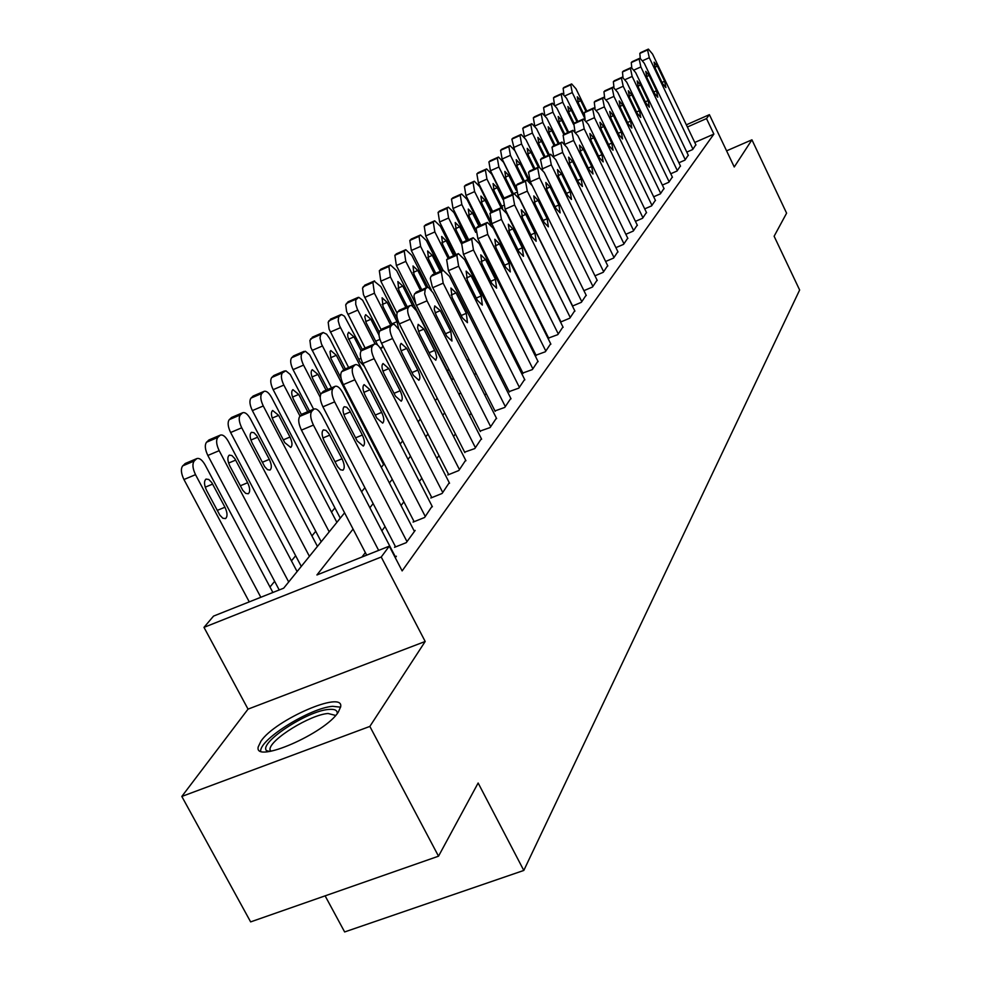 <?xml version="1.0" encoding="UTF-8"?>
<svg xmlns="http://www.w3.org/2000/svg" width="981" height="981" viewBox="0 0 981 981"><rect width="100%" height="100%" fill="white"/><g stroke="black" fill="none" stroke-linecap="round" stroke-linejoin="round"><path stroke-width="1.47" d="M260.958 741.158L258.224 746.909C253.638 764.469 325.361 733.371 338.359 712.022L340.665 706.786C344.123 689.876 275.244 719.698 260.958 741.158M325.116 895.849L344.638 931.95L523.805 870.441L799.638 290.008L774.119 236.237L786.603 213.171L751.937 139.817L726.59 150.841M523.805 870.441L478.139 783.01L438.519 856.192L250.633 921.895L181.816 796.449L369.849 726.418L425.19 641.476L381.229 557.024L203.987 627.362L213.551 616.093L283.681 588.183L344.589 512.818M425.19 641.476L248.034 709.128L181.816 796.449M248.034 709.128L203.987 627.362M448.783 369.261L447.446 370.892M334.926 507.913L331.504 512.082M315.735 531.297L311.933 535.92M295.649 555.736L291.443 560.874M274.643 581.341L269.983 587.006M438.519 856.192L369.849 726.418M300.787 567.018L301.167 566.184M320.75 542.321L321.106 541.524M339.843 518.704L340.162 517.943M353.074 529.078L316.924 574.964L389.285 546.159L402.136 570.905L713.874 134.103L694.769 142.466M540.568 321.854L540.09 322.479M527.766 338.703L527.104 339.573M514.461 356.238L513.59 357.366M500.592 374.484L499.513 375.907M486.159 393.491L484.847 395.22M471.101 413.308L469.531 415.38M455.392 433.994L453.553 436.422M438.985 455.601L436.839 458.421M421.83 478.188L419.365 481.438M403.878 501.818L401.057 505.546M385.067 526.589L381.854 530.819M365.337 552.573L361.94 557.049M395.282 557.711L396.373 556.227L395.269 556.656M395.282 546.282L394.521 547.324L406.257 542.652L415.159 530.427L414.117 530.844M413.835 521.095L413.099 522.088L424.589 517.49L432.094 506.221M431.53 497.06L430.843 498.005L442.088 493.468L449.261 482.701M448.44 474.081L447.777 474.988L458.814 470.524L465.668 460.224M464.626 452.118L474.804 448.575L481.364 438.728M480.114 431.076L490.108 427.557L496.411 418.127M494.951 410.916L504.774 407.422L510.819 398.384M509.188 391.578L518.851 388.108L524.639 379.439M522.861 373.013L532.352 369.579L537.919 361.241M535.994 355.183L545.326 351.774L550.672 343.755M548.612 338.028L557.797 334.644L562.947 326.943M560.531 322.075L569.802 318.175L574.756 310.756M572.45 306.072L581.353 302.32L586.135 295.171M583.916 290.658L592.487 287.028L597.098 280.149M594.964 275.808L603.229 272.301L607.668 265.655M605.62 261.473L613.591 258.077L617.871 251.663M615.909 247.641L623.585 244.355L627.73 238.162M625.841 234.275L633.248 231.087L637.258 225.103M635.43 221.35L642.58 218.273L646.454 212.485M644.701 208.867L651.617 205.875L655.369 200.283M653.677 196.776L660.348 193.882L663.978 188.462M662.347 185.078L668.809 182.27L672.328 177.021M670.759 173.747L677.013 171.025L680.422 165.936M678.901 162.76L684.959 160.124L688.257 155.194M686.786 152.116L692.66 149.541L695.86 144.771M686.344 124.832L709.398 114.667L734.254 166.978L751.937 139.817M709.398 114.667L706.504 118.578L687.387 127.003M713.874 134.103L706.504 118.578M389.285 546.159L381.229 557.024M361.584 491.788L364.883 487.704M381.327 467.361L384.233 463.768M400.15 444.062L402.688 440.923M418.114 421.83L420.322 419.095M435.294 400.567L437.195 398.225M451.714 380.248L453.332 378.249M467.447 360.775L468.808 359.095M482.529 342.124L483.633 340.738M496.987 324.221L497.87 323.129M510.868 307.041L511.555 306.195M524.21 290.535L524.7 289.922M531.187 302.982L530.709 303.595M518.176 319.487L517.502 320.346M504.651 336.655L503.78 337.771M490.574 354.533L489.47 355.931M475.895 373.16L474.559 374.865M460.604 392.584L458.998 394.607M444.638 412.842L442.762 415.233M427.961 434.019L425.779 436.79M410.524 456.153L407.998 459.341M392.265 479.329L389.396 482.971M373.136 503.609L369.874 507.753M378.654 550.39L313.43 425.08C310.486 418.789 309.922 414.215 311.725 411.346L314.043 409.028C316.483 408.292 319.144 410.499 322.038 415.662L395.601 557.282M302.406 413.945L299.781 416.385C297.954 419.267 298.518 423.841 301.449 430.119L366.686 555.16M324.306 441.266C321.731 435.589 321.425 431.799 323.399 429.886L325.95 430.365L328.868 433.614L342.038 458.777C344.601 464.442 344.907 468.256 342.945 470.206L340.444 469.752L337.55 466.551L324.306 441.266M260.823 597.282L195.513 474.657C192.607 468.501 192.166 463.952 194.201 461.009L196.776 458.618C199.425 457.784 202.196 459.893 205.115 464.933L272.89 592.487M249.26 601.88L183.95 479.525C181.044 473.382 180.614 468.832 182.674 465.889L185.581 463.351M206.586 490.402L219.842 515.148L222.834 518.238L225.507 518.593C227.69 516.57 227.506 512.781 224.956 507.214L211.773 482.591L208.757 479.464L206.035 479.084C203.852 481.058 204.036 484.835 206.586 490.402M407.005 541.622L334.644 401.867C331.786 395.723 331.21 391.284 332.915 388.525L335.11 386.33C337.452 385.656 340.027 387.838 342.847 392.89L414.423 531.432M323.705 391.186L321.228 393.491C319.499 396.25 320.064 400.702 322.921 406.821L395.601 546.895M345.189 417.734C342.688 412.204 342.369 408.537 344.233 406.71L346.685 407.201L349.53 410.401L362.332 435.024C364.834 440.543 365.153 444.246 363.289 446.097L357.231 440.996L345.189 417.734M425.3 516.509L354.864 379.757C352.081 373.749 351.492 369.432 353.111 366.796L355.196 364.711C357.44 364.074 359.941 366.232 362.688 371.198L432.388 506.785M344 369.494L341.67 371.676C340.027 374.325 340.591 378.641 343.375 384.626L414.129 521.671M365.104 395.318C362.663 389.923 362.332 386.355 364.098 384.613L370.045 389.751L381.683 412.376C384.123 417.759 384.454 421.352 382.688 423.13L376.814 418.078L365.104 395.318M442.774 492.536L374.153 358.654C371.431 352.792 370.843 348.586 372.388 346.06L374.374 344.073C376.52 343.473 378.936 345.619 381.621 350.487L449.543 483.241M363.375 348.782L361.167 350.867C359.61 353.405 360.186 357.599 362.896 363.46L431.812 497.612M384.098 373.933C381.719 368.672 381.376 365.202 383.056 363.534L388.819 368.611L400.15 390.757C402.529 396.017 402.872 399.5 401.192 401.204L395.502 396.201L384.098 373.933M288.696 581.978L219.168 450.671C216.335 444.651 215.881 440.236 217.819 437.416L220.259 435.147C222.797 434.362 225.483 436.447 228.315 441.389L297.108 571.58M279.217 589.961L207.837 455.466C205.004 449.457 204.563 445.043 206.525 442.223L209.26 439.819M229.897 466.122L242.798 490.328L245.704 493.382L248.279 493.762C250.339 491.824 250.13 488.146 247.653 482.726L234.827 458.63L231.896 455.54L229.284 455.135C227.212 457.036 227.42 460.69 229.897 466.122M309.42 556.337L241.731 427.802C238.959 421.916 238.493 417.624 240.333 414.914L242.65 412.756C245.091 412.032 247.69 414.092 250.462 418.936L317.439 546.417M301.29 566.405L230.621 432.511C227.85 426.637 227.408 422.345 229.26 419.647L231.847 417.366M252.142 442.958L264.698 466.662L267.506 469.666L269.996 470.071C271.958 468.219 271.725 464.651 269.321 459.366L256.826 435.772L253.981 432.719L251.467 432.302C249.493 434.117 249.726 437.661 252.142 442.958M329.211 531.849L263.264 405.962C260.566 400.199 260.088 396.03 261.841 393.43L264.048 391.37C266.378 390.696 268.904 392.731 271.602 397.501L336.875 522.358M321.216 541.745L252.375 410.61C249.677 404.859 249.211 400.689 250.989 398.09L253.429 395.919M273.368 420.837L284.797 442.664L290.732 447.446C292.596 445.681 292.363 442.21 290.008 437.048L278.653 415.343L272.657 410.487C270.781 412.228 271.014 415.674 273.368 420.837M459.464 469.617L392.572 338.506C389.923 332.767 389.322 328.684 390.794 326.256L392.682 324.355L394.411 324.429L399.218 329.788L465.938 460.739M381.879 329.015L379.794 330.977C378.31 333.417 378.887 337.501 381.535 343.24L448.709 474.608M402.235 353.503C399.917 348.365 399.561 344.993 401.168 343.399L406.747 348.414L417.796 370.107C420.113 375.245 420.469 378.629 418.875 380.26L413.357 375.306L402.235 353.503M300.027 416.128L283.84 385.092C281.204 379.451 280.725 375.392 282.393 372.89L285.839 370.781L290.278 374.46L309.481 410.953M340.272 518.164L273.159 389.665C270.523 384.037 270.057 379.978 271.749 377.477L274.055 375.429M307.703 411.701L298.714 394.436L292.902 389.641C291.112 391.309 291.369 394.656 293.662 399.708L301.437 414.62M267.788 751.679L266.501 750.637C258.616 742.838 307.409 710.735 328.745 709.435C334.656 708.895 337.489 710.256 337.243 713.543M335.649 715.443L328.083 713.494C310.45 714.585 270.008 739.453 269.934 749.386L270.253 751.36M340.603 707.166L332.731 706.32C310.842 707.755 260.86 738.46 260.652 750.796L260.627 751.066M475.429 447.716L410.181 319.254C407.593 313.638 406.992 309.653 408.39 307.311L410.193 305.508L411.848 305.606L416.533 310.891L481.622 439.206M399.586 310.094L397.612 311.97C396.189 314.325 396.778 318.298 399.365 323.902L464.871 452.609M419.574 333.969L417.587 327.728L418.176 324.355L423.902 329.101L435.49 352.154L436.729 357.366L435.785 360.223L430.426 355.33L419.574 333.969M490.708 426.735L427.029 300.824L424.663 293.773L425.239 289.187L426.943 287.47L428.55 287.58L433.099 292.792L496.644 418.593M417.023 291.909L414.656 293.773L413.933 295.882L415.932 304.404L480.347 431.554M436.177 315.269L434.227 309.187L434.767 305.913L440.31 310.621L450.831 331.455L451.971 341.057L446.76 336.213L436.177 315.269M505.35 406.637L443.167 283.166L441.364 271.835L443.007 270.192L425.742 235.955L424.209 226.145L426.061 224.71M433.234 274.557L430.99 276.348L430.303 278.383L432.29 286.697L495.184 411.37M511.04 398.826L449.433 276.311L443.007 270.192L432.633 274.692M452.082 297.366L450.929 288.046L456.042 292.902L466.318 313.331L467.471 322.688L462.419 317.893L452.082 297.366M519.403 387.36L458.642 266.243L456.839 255.183L458.397 253.613L464.651 259.671L524.86 379.868M448.771 257.929L446.649 259.634L448.415 270.682L509.409 392.008M467.324 280.198L466.159 271.112L471.125 275.919L481.168 295.955L482.345 305.066L477.428 300.333L467.324 280.198M532.879 368.844L473.48 250.008L471.677 239.205L473.173 237.709L479.255 243.693L538.128 361.658M463.694 241.964L461.671 243.595L463.449 254.386L523.069 373.43M481.953 263.717L480.776 254.864L485.607 259.609L495.417 279.278L496.607 288.169L491.824 283.484L481.953 263.717M320.211 397.28L303.534 365.116C300.959 359.598 300.468 355.649 302.062 353.246L305.361 351.247L309.665 354.889L327.777 389.457M313.613 409.2L293.049 369.629C290.474 364.123 289.996 360.162 291.615 357.758L293.81 355.809M326.072 390.18L317.93 374.435L312.277 369.678C310.572 371.284 310.842 374.546 313.086 379.475L320.738 394.227M383.596 464.553L321.461 344.012L320.014 338.151L320.591 334.815L323.178 332.51L326.624 334.19L329.702 338.58L345.337 368.917M331.468 387.887L310.793 347.433L309.898 340.333L313.258 336.912M343.718 369.616L336.324 355.281L330.842 350.573L330.045 351.554L330.891 358.372L341.094 378.335M400.223 443.964L339.561 325.729L338.212 320.873L338.653 316.765L341.535 314.521L344.466 316.225L362.369 349.579M348.623 367.519L329.076 329.113L328.169 322.185L331.357 318.899M361.143 350.904L353.957 336.912L348.635 332.252L347.654 334.288L347.936 337.268L359.868 361.695L364.417 366.404M375.085 343.89L357.329 309.15L355.735 304.331L355.772 299.892L358.752 297.304L362.614 300.198L379.218 332.032M365.116 348.047L346.612 311.529L345.704 304.772L348.733 301.608M379.022 335.195L370.879 319.279L365.705 314.668L364.773 316.642L366.22 322.908L377.648 345.079M379.88 347.593L381.854 348.047L382.798 345.692M390.732 325.202L374.423 293.221L372.903 282.467L374.202 281.167L380.898 286.648L397.563 319.389M381.094 329.604L363.46 294.643L362.541 288.046L365.423 285.017M398.752 328.978L396.974 321.67L387.139 302.356L382.1 297.795L383.044 306.624L392.192 324.576M545.841 351.075L487.741 234.41L485.938 223.864L487.361 222.429L493.284 228.34L550.881 344.159M478.029 226.636L476.104 228.181L477.882 238.726L536.19 355.576M496.006 247.899L494.804 239.254L499.513 243.95L509.114 263.251L510.316 271.921L505.656 267.286L496.006 247.899M405.852 307.384L390.426 276.998L388.881 266.501L390.475 264.993L396.643 270.682L452.008 379.892M397.047 313.037L380.836 281.191L379.328 270.695L381.462 269.052M412.964 306.317L402.762 286.084L397.869 281.559L398.826 290.18L407.25 306.783M558.287 333.981L501.438 219.425L499.636 209.125L501.009 207.739L506.772 213.588L563.131 327.323M491.812 211.884L489.985 213.38L491.763 223.68L548.808 338.408M509.519 232.681L508.305 224.244L512.891 228.892L522.284 247.837L523.498 256.311L518.961 251.725L509.519 232.681M420.42 290.302L405.803 261.4L404.246 251.148L405.791 249.701L411.787 255.33L427.974 287.372M415.282 302.835L396.385 265.532L394.853 255.281L396.9 253.711M426.502 287.666L417.796 270.425L413.026 265.961L413.994 274.373L421.756 289.726M570.268 317.525L514.62 205.004L512.818 194.937L514.142 193.613L519.758 199.401L574.94 311.124M505.08 197.708L503.327 199.131L505.105 209.198L560.948 321.903M522.505 218.052L521.291 209.811L525.755 214.398L534.952 233.012L536.178 241.289L531.751 236.752L522.505 218.052M434.46 273.907L420.604 246.39L419.046 236.36L420.518 234.974L426.367 240.541L441.585 270.805M431.346 290.094L411.333 250.474L409.813 240.443L411.75 238.935M440.31 271.357L432.265 255.354L427.618 250.94L428.611 259.156L435.76 273.343M581.807 301.694L527.312 191.136L525.509 181.277L526.772 180.014L532.254 185.728L586.307 295.526M517.845 184.048L516.178 185.421L517.956 195.268L572.634 305.998M535.013 203.974L533.787 195.906L538.14 200.443L547.153 218.738L548.379 226.832L544.075 222.344L535.013 203.974M448.035 258.175L434.853 231.933L433.295 222.123L434.706 220.799L440.408 226.304L454.877 255.158M453.651 255.685L446.196 240.836L441.671 236.47L442.676 244.502L449.261 257.611M592.929 286.427L539.525 177.769L537.735 168.131L538.949 166.905L544.296 172.558L597.257 280.48M530.157 170.89L528.551 172.202L530.329 181.841L531.91 185.066M547.067 190.4L545.828 182.515L550.071 187.003L558.9 204.992L560.139 212.889L555.933 208.463L547.067 190.4M461.499 243.815L448.587 218.003L447.029 208.401L448.378 207.126L453.945 212.57L467.704 240.1M456.006 254.655L439.623 221.976L438.09 212.374L439.868 210.989M466.527 240.627L459.635 226.844L455.209 222.515L456.239 230.376L462.443 242.773M603.646 271.712L551.31 164.882L549.519 155.452L550.684 154.275L555.896 159.854L607.828 265.974M542.015 158.199L540.494 159.462L542.665 169.738M558.68 177.316L557.441 169.615L561.586 174.054L570.231 191.724L571.482 199.462L567.374 195.072L558.68 177.316M475.699 232.374L461.83 204.575L460.273 195.17L461.573 193.944L467.005 199.339L480.101 225.618M468.611 239.707L453.014 208.487L451.468 199.082L453.173 197.757M478.961 226.121L472.597 213.343L468.28 209.063L469.323 216.764L475.601 229.346M613.996 257.525L562.665 152.46L560.887 143.214L562.003 142.086L567.104 147.604L618.03 251.982M569.875 164.71L568.637 157.156L572.683 161.546L581.169 178.922L582.42 186.5L578.41 182.159L569.875 164.71M553.64 156.151L551.996 147.175L553.468 145.961M623.977 243.815L573.627 140.467L571.862 131.405L572.941 130.314L577.907 135.783L627.877 238.457M580.691 152.521L579.452 145.139L583.401 149.48L591.727 166.574L592.978 173.993L589.054 169.701L580.691 152.521M564.418 143.398L563.119 135.317L564.516 134.152M633.628 230.572L584.222 128.879L582.456 120.001L583.499 118.959L588.355 124.354L637.392 225.397M591.138 140.761L589.888 133.526L593.763 137.818L601.929 154.642L603.18 161.902L599.342 157.659L591.138 140.761M574.927 131.233L573.848 123.864L575.197 122.735M642.947 217.77L594.461 117.683L592.696 108.989L593.701 107.971L598.459 113.318L646.589 212.767M601.23 129.394L599.98 122.294L603.769 126.549L611.776 143.103L613.039 150.216L609.287 146.022L601.23 129.394M585.117 119.584L584.222 112.79L585.51 111.711M651.973 205.397L604.345 106.868L602.604 98.333L603.573 97.352L608.22 102.637L655.492 200.553M610.991 118.407L609.741 111.442L613.444 115.648L621.316 131.945L622.567 138.922L618.901 134.765L610.991 118.407M595.026 108.376L594.253 102.085L595.492 101.043M660.703 193.416L613.922 96.396L612.181 88.02L613.113 87.076L617.662 92.3L664.112 188.732M620.446 107.763L619.183 100.945L622.812 105.102L630.538 121.154L631.801 127.996L628.208 123.876L620.446 107.763M604.615 97.585L603.953 91.724L605.154 90.718M669.152 181.816L623.193 86.254L621.451 78.039L622.359 77.119L626.81 82.294L672.451 177.279M629.581 97.475L628.331 90.779L631.874 94.887L639.477 110.694L640.728 117.413L637.209 113.342L629.581 97.475M613.934 87.186L613.358 81.693L614.498 80.724M677.331 170.584L632.156 76.444L630.44 68.376L631.31 67.493L635.676 72.606L680.532 166.181M638.435 87.505L637.184 80.933L640.654 84.991L648.122 100.577L649.385 107.162L645.939 103.14L638.435 87.505M622.972 77.143L622.457 71.981L623.56 71.049M685.265 159.695L640.863 66.929L639.146 59.007L639.98 58.149L644.259 63.213L688.368 155.427M647.019 77.842L645.768 71.392L649.164 75.414L656.51 90.755L657.76 97.229L654.388 93.244L647.019 77.842M631.739 67.456L631.274 62.576L632.34 61.668M692.954 149.137L649.287 57.707L647.583 49.921L648.392 49.099L652.586 54.102L695.97 144.992M655.333 68.474L654.094 62.134L657.417 66.119L664.64 81.239L665.891 87.591L662.58 83.655L655.333 68.474M640.25 58.1L639.82 53.44L640.851 52.569M491.138 224.821L474.62 191.614L473.05 182.405L474.314 181.215L479.611 186.549L492.082 211.675M480.8 225.311L465.938 195.477L464.393 186.267L466.024 184.98M491.027 212.252L485.105 200.32L480.886 196.077L481.941 203.607L490.647 221.105M501.144 207.69L486.956 179.094L485.399 170.069L486.613 168.928L491.775 174.201L503.842 198.579M492.585 211.455L478.409 182.907L476.864 173.882L478.434 172.644M503.045 199.572L497.183 187.739L493.075 183.545L494.13 190.915L502.64 208.07M512.413 194.373L498.888 167.003L497.318 158.149L498.495 157.046L503.547 162.27L515.687 186.868M504.099 198.297L490.463 170.755L488.918 161.914L490.426 160.725M516.067 190.155L508.857 175.574L504.847 171.43L505.914 178.652L513.455 193.919M518.667 197.414L518.532 196.445M523.339 181.534L510.414 155.305L508.857 146.623L509.985 145.568L514.915 150.731L531.212 183.815M515.724 186.562L502.125 159.02L500.58 150.338L502.014 149.198M528.293 180.345L520.151 163.815L516.227 159.707L517.294 166.795L524.345 181.093M533.922 169.137L521.561 143.999L520.004 135.488L521.095 134.458L525.926 139.572L539.305 166.819M514.633 150.179L511.861 139.155L513.235 138.051M538.311 167.187L531.077 152.435L527.226 148.376L528.318 155.317L534.89 168.707M544.185 157.168L532.364 133.048L530.807 124.697L531.849 123.704L536.582 128.769L549.36 154.863M524.553 137.181L522.775 128.315L524.099 127.248M548.428 155.28L541.647 141.423L537.882 137.401L538.974 144.207L545.117 156.752M554.13 145.593L542.812 122.453L541.254 114.25L542.272 113.293L546.895 118.309L559.145 143.361M534.682 125.617L533.345 117.83L534.62 116.8M558.238 143.766L551.886 130.755L548.207 126.782L549.299 133.453L555.038 145.188M563.842 134.544L552.941 112.177L551.383 104.133L552.364 103.201L556.901 108.168L568.637 132.239M544.651 114.703L543.584 107.665L544.811 106.671M567.766 132.631L561.819 120.43L558.214 116.481L559.305 123.042L564.651 134.017M573.554 124.44L562.751 102.232L561.206 94.323L562.15 93.416L566.589 98.333L577.846 121.485M554.388 104.268L553.505 97.806L554.694 96.849M577 121.865L571.433 110.399L567.901 106.5L569.005 112.938L574.155 123.532M584.48 117.732L572.266 92.57L570.734 84.807L571.653 83.937L575.994 88.793L586.797 111.074M563.867 94.213L563.143 88.253L564.283 87.321M585.976 111.442L580.764 100.687L577.306 96.825L578.41 103.14L583.842 114.36M301.449 430.119L313.43 425.08M299.781 416.385L311.725 411.346M301.535 414.509L313.454 409.469M329.751 435.135L322.933 437.98M342.038 458.777L334.938 461.708M195.513 474.657L183.95 479.525M196.126 459.083L184.624 463.952M194.201 461.009L182.674 465.889M205.225 487.189L212.656 484.074M217.23 510.414L224.956 507.214M322.921 406.821L334.644 401.867M321.228 393.491L332.915 388.525M322.896 391.713L334.57 386.759M350.376 411.897L343.877 414.632M362.332 435.024L355.588 437.833M343.375 384.626L354.864 379.757M341.67 371.676L353.111 366.796M343.264 369.984L354.693 365.104M370.045 389.751L363.853 392.363M381.683 412.376L375.269 415.061M362.896 363.46L374.153 358.654M361.167 350.867L372.388 346.06M362.688 349.236L373.896 344.441M388.819 368.611L382.897 371.125M400.15 390.757L394.031 393.332M219.168 450.671L207.837 455.466M219.658 435.576L208.377 440.371M217.819 437.416L206.525 442.223M228.61 463.069L235.685 460.089M240.308 485.791L247.653 482.726M241.731 427.802L230.621 432.511M242.099 413.16L231.038 417.881M240.333 414.914L229.26 419.647M250.903 440.052L257.66 437.195M262.319 462.296L269.321 459.366M263.264 405.962L252.375 410.61M263.521 391.75L252.681 396.398M261.841 393.43L250.989 398.09M272.191 418.078L278.653 415.343M283.325 439.856L290.008 437.048M381.535 343.24L392.572 338.506M379.794 330.977L390.794 326.256M381.253 329.432L392.228 324.699M406.747 348.414L401.094 350.83M417.796 370.107L411.959 372.572M283.84 385.092L273.159 389.665M284 371.296L273.368 375.87M282.393 372.89L271.749 377.477M292.534 397.072L298.714 394.436M399.365 323.902L410.181 319.254M397.612 311.97L408.39 307.311M398.997 310.486L409.764 305.839M423.902 329.101L418.482 331.419M434.681 350.364L429.102 352.719M416.422 305.398L427.029 300.824M414.656 293.773L425.239 289.187M415.981 292.35L426.551 287.776M440.31 310.621L435.135 312.841M450.831 331.455L445.509 333.724M432.756 287.678L443.167 283.166M430.99 276.348L441.364 271.835M432.265 274.987L442.627 270.474M456.042 292.902L451.076 295.048M466.318 313.331L461.217 315.514M448.415 270.682L458.642 266.243M446.649 259.634L456.839 255.183M447.863 258.322L458.041 253.883M471.125 275.919L466.367 277.979M481.168 295.955L476.276 298.052M463.449 254.386L473.48 250.008M461.671 243.595L471.677 239.205M462.848 242.332L472.842 237.954M485.607 259.609L481.033 261.596M495.417 279.278L490.733 281.289M303.534 365.116L293.049 369.629M303.595 351.713L293.16 356.226M302.062 353.246L291.615 357.758M312.007 376.974L317.93 374.435M322.381 345.999L312.093 350.438M322.369 332.964L312.117 337.403M320.897 334.423L310.634 338.874M330.646 357.722L336.324 355.281M340.456 327.679L330.352 332.056M340.358 314.975L330.303 319.352M338.948 316.397L328.868 320.775M348.525 339.254L353.957 336.912M358.666 359.353L360.922 358.384M357.783 310.094L347.863 314.411M357.624 297.734L347.74 302.05M356.262 299.082L346.367 303.411M365.668 321.535L370.879 319.279M375.588 341.253L379.941 339.389M374.423 293.221L364.674 297.464M374.202 281.167L364.491 285.422M372.903 282.467L363.178 286.722M382.124 304.527L387.139 302.356M391.836 323.877L396.974 321.67M477.882 238.726L487.741 234.41M476.104 228.181L485.938 223.864M477.232 226.979L487.054 222.662M499.513 243.95L495.123 245.863M509.114 263.251L504.614 265.189M390.426 276.998L380.836 281.191M390.131 265.25L380.591 269.444M388.881 266.501L379.328 270.695M397.943 288.181L402.762 286.084M411.444 305.447L412.376 305.042M491.763 223.68L501.438 219.425M489.985 213.38L499.636 209.125M491.064 212.215L500.715 207.972M512.891 228.892L508.661 230.731M522.284 247.837L517.956 249.714M405.803 261.4L396.385 265.532M405.46 249.934L396.079 254.067M404.246 251.148L394.853 255.281M413.16 272.448L417.796 270.425M505.105 209.198L514.62 205.004M503.327 199.131L512.818 194.937M504.369 198.015L513.86 193.821M525.755 214.398L521.684 216.176M534.952 233.012L530.795 234.827M420.604 246.39L411.333 250.474M420.199 235.207L410.978 239.278M419.046 236.36L409.813 240.443M427.802 257.316L432.265 255.354M517.956 195.268L527.312 191.136M516.178 185.421L525.509 181.277M517.183 184.342L526.503 180.21M538.14 200.443L534.228 202.172M547.153 218.738L543.155 220.48M434.853 231.933L425.742 235.955M434.411 221.007L425.337 225.029M433.295 222.123L424.209 226.145M441.891 242.724L446.196 240.836M530.329 181.841L539.525 177.769M528.551 172.202L537.735 168.131M529.532 171.172L538.692 167.101M550.071 187.003L546.307 188.671M558.9 204.992L555.05 206.672M448.587 218.003L439.623 221.976M448.109 207.322L439.169 211.295M447.029 208.401L438.09 212.374M455.491 228.671L459.635 226.844M542.26 168.904L551.31 164.882M540.494 159.462L549.519 155.452M541.426 158.468L550.439 154.458M561.586 174.054L557.944 175.66M570.231 191.724L566.528 193.355M461.83 204.575L453.014 208.487M461.315 194.128L452.523 198.039M460.273 195.17L451.468 199.082M468.599 215.121L472.597 213.343M553.811 156.396L562.665 152.46M551.996 147.175L560.887 143.214M552.904 146.218L561.782 142.257M572.683 161.546L569.176 163.104M581.169 178.922L577.601 180.504M565.117 144.256L573.627 140.467M563.119 135.317L571.862 131.405M563.989 134.385L572.72 130.485M583.401 149.48L580.016 150.976M591.727 166.574L588.281 168.094M576.006 132.545L584.222 128.879M573.848 123.864L582.456 120.001M574.694 122.956L583.29 119.106M593.763 137.818L590.488 139.265M601.929 154.642L598.594 156.114M586.54 121.227L594.461 117.683M584.222 112.79L592.696 108.989M585.032 111.92L593.505 108.118M603.769 126.549L600.605 127.959M611.776 143.103L608.563 144.526M596.706 110.289L604.345 106.868M594.253 102.085L602.604 98.333M595.038 101.239L603.376 97.487M613.444 115.648L610.378 117.009M621.316 131.945L618.214 133.33M606.54 99.706L613.922 96.396M603.953 91.724L612.181 88.02M604.725 90.914L612.941 87.211M622.812 105.102L619.845 106.426M630.538 121.154L627.533 122.49M616.056 89.467L623.193 86.254M613.358 81.693L621.451 78.039M614.094 80.908L622.187 77.254M631.874 94.887L629.005 96.175M639.477 110.694L636.571 111.993M625.265 79.547L632.156 76.444M622.457 71.981L630.44 68.376M623.168 71.221L631.151 67.615M640.654 84.991L637.883 86.242M648.122 100.577L645.314 101.828M634.192 69.945L640.863 66.929M631.274 62.576L639.146 59.007M631.96 61.828L639.833 58.271M649.164 75.414L646.479 76.628M656.51 90.755L653.787 91.981M642.837 60.638L649.287 57.707M639.82 53.44L647.583 49.921M640.495 52.729L648.245 49.209M657.417 66.119L654.817 67.297M664.64 81.239L662.003 82.429M474.62 191.614L465.938 195.477M474.056 181.399L465.411 185.262M473.05 182.405L464.393 186.267M481.242 202.025L485.105 200.32M486.956 179.094L478.409 182.907M486.368 169.1L477.845 172.901M485.399 170.069L476.864 173.882M493.455 189.394L497.183 187.739M501.732 206.243L503.584 205.434M498.888 167.003L490.463 170.755M498.262 157.218L489.875 160.97M497.318 158.149L488.918 161.914M505.252 177.181L508.857 175.574M513.382 193.76L516.705 192.301M510.414 155.305L502.125 159.02M509.764 145.728L501.499 149.431M508.857 146.623L500.58 150.338M516.668 165.372L520.151 163.815M521.561 143.999L513.394 147.665M520.886 134.605L512.744 138.272M520.004 135.488L511.861 139.155M527.704 153.943L531.077 152.435M532.364 133.048L524.308 136.666M531.653 123.851L523.633 127.469M530.807 124.697L522.775 128.315M538.385 142.883L541.647 141.423M542.812 122.453L534.952 125.985M542.076 113.428L534.167 116.997M541.254 114.25L533.345 117.83M548.735 132.177L551.886 130.755M552.941 112.177L545.338 115.611M552.18 103.336L544.381 106.855M551.383 104.133L543.584 107.665M558.753 121.803L561.819 120.43M562.751 102.232L555.393 105.556M561.978 93.551L554.29 97.033M561.206 94.323L553.505 97.806M568.465 111.736L571.433 110.399M572.266 92.57L565.142 95.795M571.482 84.059L563.891 87.493M570.734 84.807L563.143 88.253M577.883 101.987L580.764 100.687M302.123 414.068L314.043 409.028M196.776 458.618L185.274 463.473M323.448 391.296L335.11 386.33M343.779 369.592L355.196 364.711M363.166 348.868L374.374 344.073M220.259 435.147L208.99 439.929M242.65 412.756L231.602 417.465M264.048 391.37L253.208 396.017M381.707 329.089L392.682 324.355M284.49 370.928L273.871 375.502M270.928 751.238L269.934 749.386M269.603 751.458L266.501 750.637M399.426 310.168L410.193 305.508M416.385 292.056L426.943 287.47M448.219 258.052L458.397 253.613M463.179 242.086L473.173 237.709M304.061 351.37L293.638 355.882M322.81 332.645L312.571 337.084M340.775 314.68L330.72 319.058M358.016 297.451L348.132 301.768M374.57 280.897L364.858 285.152M477.551 226.746L487.361 222.429M390.475 264.993L380.947 269.186M491.371 211.994L501.009 207.739M405.791 249.701L396.41 253.834M504.663 197.806L514.142 193.613M420.518 234.974L411.297 239.057M517.453 184.134L526.772 180.014M434.706 220.799L425.631 224.808M529.789 170.976L538.949 166.905M448.378 207.126L439.463 211.087M541.671 158.284L550.684 154.275M461.573 193.944L452.793 197.855M553.137 146.046L562.003 142.086M564.21 134.225L572.941 130.314M574.903 122.809L583.499 118.959M585.24 111.773L593.701 107.971M595.234 101.104L603.573 97.352M604.897 90.779L613.113 87.076M614.265 80.773L622.359 77.119M623.34 71.098L631.31 67.493M632.12 61.717L639.98 58.149M640.642 52.618L648.392 49.099M474.314 181.215L465.656 185.078M486.613 168.928L478.09 172.73M498.495 157.046L490.108 160.81M509.985 145.568L501.72 149.271M521.095 134.458L512.953 138.125M531.849 123.704L523.829 127.322M542.272 113.293L534.363 116.862M552.364 103.201L544.578 106.733M562.15 93.416L554.473 96.911M571.653 83.937L564.063 87.383"/></g></svg>
